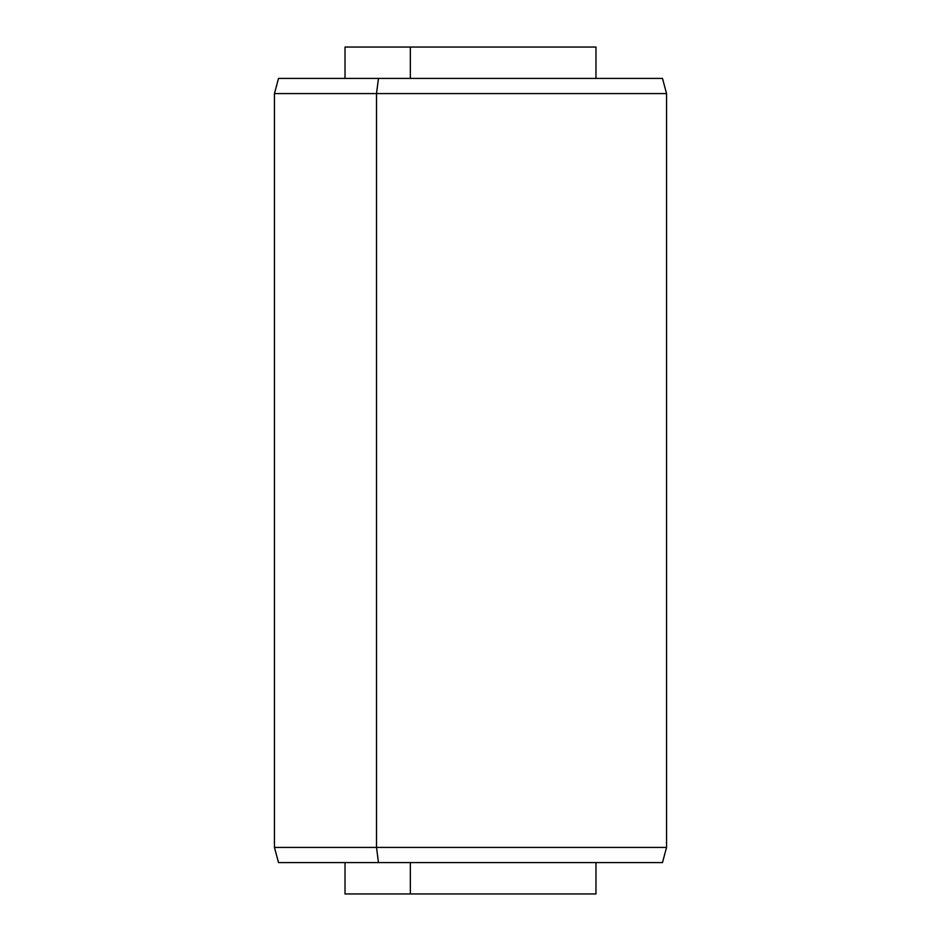 <?xml version="1.0" encoding="UTF-8"?>
<svg xmlns="http://www.w3.org/2000/svg" width="941" height="941" viewBox="0 0 941 941"><rect width="100%" height="100%" fill="white"/><g stroke="black" fill="none" stroke-linecap="round" stroke-linejoin="round"><path stroke-width="1.41" d="M595.971 862.579L595.971 893.95L410.347 893.95L564.6 893.95M564.6 47.05L410.347 47.05L595.971 47.05L595.971 78.421M410.347 893.95L410.347 862.579L410.347 893.95L345.029 893.95L345.029 862.579M410.347 78.421L410.347 47.05L410.347 78.421M345.029 78.421L345.029 47.05L410.347 47.05M278.512 78.421L378.458 78.421L376.518 93.571L274.454 93.571L376.518 93.571L378.458 78.421L662.488 78.421L666.546 93.571L376.518 93.571L376.518 847.429L274.454 847.429L376.518 847.429L376.518 93.571L666.546 93.571L666.546 847.429L376.518 847.429L378.458 862.579L278.512 862.579L274.454 847.429L274.454 93.571L278.512 78.421M643.021 78.421L378.458 78.421M376.518 847.429L666.546 847.429L662.488 862.579L378.458 862.579L376.518 847.429M378.458 862.579L643.021 862.579"/></g></svg>
